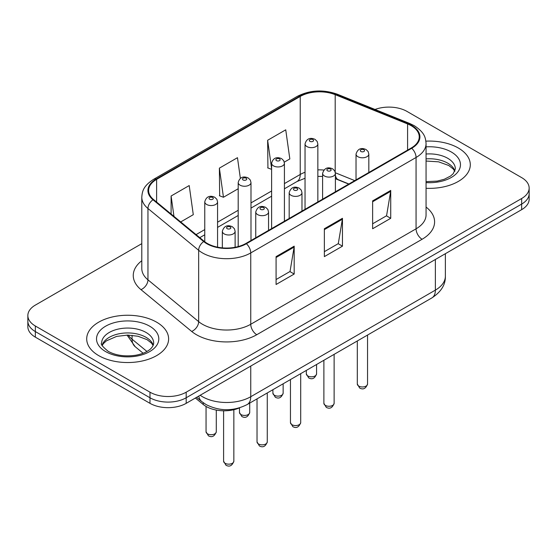 <?xml version="1.0" encoding="UTF-8"?>
<svg xmlns="http://www.w3.org/2000/svg" width="557" height="557" viewBox="0 0 557 557"><rect width="100%" height="100%" fill="white"/><g stroke="black" fill="none" stroke-linecap="round" stroke-linejoin="round"><path stroke-width="0.84" d="M348.717 184.095L335.982 178.95A34.13 19.704 0 0 0 335.398 178.72M239.733 407.773A25.601 14.781 180 0 1 203.242 404.493L195.389 398.025M458.3 148.002A40.96 23.645 0 0 0 425.896 141.158A40.96 23.645 0 0 1 458.3 148.002A40.96 23.645 0 0 1 470.296 164.726A40.96 23.645 0 0 0 458.3 148.002M156.621 322.176A40.96 23.645 0 0 0 111.985 317.051A40.96 23.645 0 0 0 86.704 338.893A40.96 23.645 0 0 0 98.7 355.617A40.96 23.645 0 0 0 143.337 360.741A40.96 23.645 0 0 0 168.618 338.893A40.96 23.645 0 0 0 156.621 322.176A40.96 23.645 0 0 0 111.985 317.051A40.96 23.645 0 0 0 86.704 338.893A40.96 23.645 0 0 0 98.7 355.617A40.96 23.645 0 0 0 143.337 360.741A40.96 23.645 0 0 0 168.618 338.893A40.96 23.645 0 0 0 156.621 322.176M411.24 125.708A27.307 15.763 180 0 1 419.233 136.855A27.307 15.763 180 0 1 411.24 148.002L245.916 243.451A27.307 15.763 180 0 1 204.245 241.341L153.551 199.545A27.307 15.763 180 0 1 148.615 190.508A27.307 15.763 180 0 1 156.614 179.361L300.23 96.445A27.307 15.763 180 0 1 335.196 94.676L407.592 123.939A27.307 15.763 180 0 1 411.24 125.708M411.72 125.429A27.989 16.16 0 0 0 407.982 123.619L335.593 94.356A27.989 16.16 0 0 0 299.75 96.166L156.127 179.082A27.989 16.16 0 0 0 152.994 199.775L203.688 241.571A27.989 16.16 0 0 0 246.403 243.729L411.72 148.28A27.989 16.16 0 0 0 411.72 125.429M141.791 243.653L35.349 305.104A25.601 14.781 0 0 0 27.85 315.554L27.85 326.701A25.601 14.781 0 0 0 35.349 337.152L149.986 403.338L149.986 397.768A25.601 14.781 0 0 0 186.184 397.768L521.651 204.085A25.601 14.781 0 0 0 529.15 193.634A25.601 14.781 0 0 1 521.651 204.085L186.184 397.768A25.601 14.781 0 0 1 149.986 397.768L35.349 331.582L149.986 397.768L149.986 392.191A25.601 14.781 0 0 0 186.184 392.191L521.651 198.515A25.601 14.781 0 0 0 529.15 188.064A25.601 14.781 0 0 0 521.651 177.613L407.014 111.428A25.601 14.781 0 0 0 375.021 109.464M27.85 321.131A25.601 14.781 0 0 0 35.349 331.582A25.601 14.781 0 0 1 27.85 321.131M276.084 256.617L276.084 284.488L294.187 274.037L294.187 246.166L276.084 256.617M276.084 279.537L290.03 271.489L294.117 247.092A6.823 3.941 -120 0 0 294.187 246.166M289.905 271.565L294.187 274.037M372.626 200.882L372.626 228.753L390.722 218.302L390.722 190.431L372.626 200.882M372.626 223.803L386.565 215.754L390.652 191.357A6.823 3.941 -120 0 0 390.722 190.431M386.44 215.831L390.722 218.302M324.355 228.746L324.355 256.617L342.458 246.166L342.458 218.302L324.355 228.746M324.355 251.673L338.294 243.625L342.381 219.221A6.823 3.941 -120 0 0 342.458 218.302M338.176 243.694L342.458 246.166M426.063 188.294A40.96 23.645 0 0 0 470.296 164.726A40.96 23.645 0 0 1 426.063 188.294M27.85 315.554A25.601 14.781 0 0 0 35.349 326.005L149.986 392.191M284.286 162.136L289.828 158.94L285.741 129.823L267.639 140.267L267.931 167.97M180.705 221.937L193.286 214.675L189.206 185.558L171.103 196.008L171.103 214.013M240.373 178.372L237.47 157.687L219.374 168.137L219.66 195.834M219.374 168.137L223.454 197.255L238.194 188.746M223.454 197.255L219.374 195.73M271.621 169.349L267.639 167.859M267.639 140.267L271.621 168.618M171.103 196.008L173.958 216.374M149.986 403.338A25.601 14.781 0 0 0 186.184 403.338L521.651 209.662A25.601 14.781 0 0 0 529.15 199.211L529.15 188.064M203.242 402.739L203.242 404.493M426.063 207.072A42.666 24.633 180 0 1 422.102 239.266L256.777 334.715A8.536 4.929 60 0 1 250.747 324.265L416.065 228.816A34.13 19.704 0 0 0 426.063 214.884L426.063 143.546A34.13 19.704 180 0 1 416.065 157.478A8.536 4.929 -120 0 0 411.72 148.28M256.777 334.715A42.666 24.633 180 0 1 196.447 334.715A42.666 24.633 180 0 1 191.664 331.429L140.97 289.633A42.666 24.633 180 0 1 141.791 260.725M202.476 324.265A34.13 19.704 0 0 0 250.747 324.265L250.747 252.927A34.13 19.704 180 0 1 198.654 250.295L147.96 208.499A34.13 19.704 180 0 1 141.791 197.192L141.791 268.537A34.13 19.704 0 0 0 147.96 279.837L198.654 321.633A34.13 19.704 0 0 0 202.476 324.265M426.063 143.546C425.513 137.676 424.97 132.803 414.297 125.701L409.813 123.529A8.536 3.996 112 0 0 407.982 123.619M409.813 123.529L337.417 94.258C323.283 89.259 309.866 89.983 297.173 96.438A8.536 4.929 60 0 1 299.75 96.166M156.127 179.082A8.536 4.929 -120 0 0 153.551 179.354C143.205 186.142 142.265 191.246 141.791 197.192M152.994 199.775A8.536 5.709 129.5 0 0 147.96 208.499L147.96 279.837A8.536 5.709 -50.5 0 1 140.97 289.633M337.417 94.258A8.536 3.996 112 0 0 335.593 94.356M203.688 241.571A8.536 5.709 129.5 0 0 198.654 250.295L198.654 321.633A8.536 5.709 -50.5 0 1 191.664 331.429M246.403 243.729A8.536 4.929 60 0 1 250.747 252.927L416.065 157.478L416.065 228.816A8.536 4.929 60 0 0 422.102 239.266M186.184 392.191L186.184 403.338M521.651 198.515L521.651 209.662M35.349 326.005L35.349 337.152M156.614 179.361L156.614 202.073M407.592 123.939L407.592 150.105M335.196 94.676L335.196 171.995M354.753 180.614L335.363 172.774M323.868 170.052A27.307 15.763 0 0 0 317.845 169.885M305.041 172.259A27.307 15.763 0 0 0 300.23 174.473L284.418 183.601M300.23 96.445L300.23 174.473A15.359 8.87 60 0 1 297.048 181.505L284.418 188.795M271.621 190.988L250.991 202.901M238.194 210.288L217.564 222.201M204.767 229.588L196.071 234.608M348.905 183.991L338.252 179.681A15.359 7.192 -68 0 1 335.398 175.211M324.355 229.63L342.381 219.221M372.626 201.766L390.652 191.357M276.084 257.501L294.117 247.092M200.186 395.261A34.13 19.704 0 0 0 202.476 396.723A34.13 19.704 0 0 0 250.747 396.723L435.372 290.127A34.13 19.704 0 0 0 445.37 276.195C445.621 284.662 441.109 291.91 431.835 297.939L247.211 404.535A17.065 9.852 60 0 0 250.747 396.723L250.747 366.067M435.372 259.471L435.372 290.127A17.065 9.852 60 0 1 431.835 297.939M198.8 396.055A17.065 11.412 129.5 0 0 201.773 401.604L196.593 397.329M128.263 335.105A34.13 19.704 0 0 0 132.058 339.185L132.058 335.3M143.114 353.242L135.184 346.698A17.065 11.412 129.5 0 1 132.058 339.185L146.937 351.446M367.543 384.01C365.858 388.612 363.241 389.963 359.69 388.055L357.309 384.01A5.117 2.959 0 0 0 358.805 386.098A5.117 2.959 0 0 0 364.389 386.739A5.117 2.959 0 0 0 367.543 384.01L367.543 335.056M357.9 156.712A6.399 3.697 180 0 1 356.027 154.101C357.664 148.844 361.013 147.327 366.067 149.534L368.135 151.56L368.825 154.101A6.399 3.697 180 0 1 364.877 157.513A6.399 3.697 180 0 1 357.9 156.712M363.937 149.742A2.131 1.232 0 0 0 360.915 149.742A2.131 1.232 0 0 0 360.915 151.483A2.131 1.232 0 0 0 363.937 151.483A2.131 1.232 0 0 0 363.937 149.742M307.826 375.961A5.117 2.959 0 0 0 313.403 376.602A5.117 2.959 0 0 0 316.564 373.872C314.879 378.475 312.261 379.825 308.703 377.918L306.322 373.872A5.117 2.959 0 0 0 307.826 375.961M317.845 201.926L317.845 143.964A6.399 3.697 180 0 1 313.89 147.375A6.399 3.697 180 0 1 306.921 146.575A6.399 3.697 180 0 1 305.041 143.964L305.041 209.314M309.936 141.346A2.131 1.232 0 0 0 312.95 141.346A2.131 1.232 0 0 0 312.95 139.605A2.131 1.232 0 0 0 309.936 139.605A2.131 1.232 0 0 0 309.936 141.346M454.916 171.048A26.005 15.018 0 0 0 447.731 163.166A26.005 15.018 0 0 0 426.063 158.884M426.063 181.645L437.28 181.095L444.354 179.236L450.522 176.068L453.217 173.7L455.348 168.903A26.005 15.018 0 0 0 447.731 158.285A26.005 15.018 0 0 0 426.063 154.011M426.063 182.599A31.129 17.97 0 0 0 457.429 172.468A31.129 17.97 0 0 0 451.351 152.019A31.129 17.97 0 0 0 426.063 146.853M334.123 403.31C332.432 407.912 329.814 409.263 326.263 407.348L323.882 403.31A5.117 2.959 0 0 0 325.379 405.399A5.117 2.959 0 0 0 330.962 406.039A5.117 2.959 0 0 0 334.123 403.31L334.123 354.356M324.473 176.012A6.399 3.697 180 0 1 322.6 173.394C324.237 168.144 327.586 166.627 332.64 168.834L334.708 170.853L335.398 173.394A6.399 3.697 180 0 1 331.45 176.813A6.399 3.697 180 0 1 324.473 176.012M330.51 169.043A2.131 1.232 0 0 0 327.495 169.043A2.131 1.232 0 0 0 327.495 170.783A2.131 1.232 0 0 0 330.51 170.783A2.131 1.232 0 0 0 330.51 169.043M300.696 422.603C299.012 427.212 296.387 428.556 292.836 426.648L290.455 422.603A5.117 2.959 0 0 0 291.952 424.699A5.117 2.959 0 0 0 297.535 425.339A5.117 2.959 0 0 0 300.696 422.603L300.696 373.656M291.046 195.305A6.399 3.697 180 0 1 289.174 192.694C290.81 187.444 294.159 185.92 299.213 188.127L301.281 190.153L301.978 192.694A6.399 3.697 180 0 1 298.023 196.106A6.399 3.697 180 0 1 291.046 195.305M297.083 188.343A2.131 1.232 0 0 0 294.068 188.343A2.131 1.232 0 0 0 294.068 190.083A2.131 1.232 0 0 0 297.083 190.083A2.131 1.232 0 0 0 297.083 188.343M267.269 441.903C265.585 446.505 262.967 447.856 259.416 445.948L257.028 441.903A5.117 2.959 0 0 0 258.532 443.992A5.117 2.959 0 0 0 264.109 444.632A5.117 2.959 0 0 0 267.269 441.903L267.269 392.957M257.626 214.605A6.399 3.697 180 0 1 255.747 211.994C257.383 206.744 260.732 205.22 265.793 207.427L267.854 209.453L268.551 211.994A6.399 3.697 180 0 1 264.596 215.406A6.399 3.697 180 0 1 257.626 214.605M263.656 207.636A2.131 1.232 0 0 0 260.641 207.636A2.131 1.232 0 0 0 260.641 209.383A2.131 1.232 0 0 0 263.656 209.383A2.131 1.232 0 0 0 263.656 207.636M233.843 461.203C232.158 465.805 229.54 467.156 225.989 465.248L223.601 461.203A5.117 2.959 0 0 0 225.105 463.292A5.117 2.959 0 0 0 230.682 463.932A5.117 2.959 0 0 0 233.843 461.203L233.843 409.715M224.199 233.905A6.399 3.697 180 0 1 222.327 231.294C223.956 226.038 227.305 224.52 232.366 226.727L234.427 228.753L235.124 231.294A6.399 3.697 180 0 1 231.169 234.706A6.399 3.697 180 0 1 224.199 233.905M230.229 226.936A2.131 1.232 0 0 0 227.214 226.936A2.131 1.232 0 0 0 227.214 228.676A2.131 1.232 0 0 0 230.229 228.676A2.131 1.232 0 0 0 230.229 226.936M274.399 395.261A5.117 2.959 0 0 0 279.976 395.902A5.117 2.959 0 0 0 283.137 393.172C281.452 397.775 278.834 399.125 275.283 397.211L272.895 393.172A5.117 2.959 0 0 0 274.399 395.261M284.418 221.22L284.418 163.257A6.399 3.697 180 0 1 280.463 166.675A6.399 3.697 180 0 1 273.494 165.875A6.399 3.697 180 0 1 271.621 163.257L271.621 228.614M276.509 160.646A2.131 1.232 0 0 0 279.523 160.646A2.131 1.232 0 0 0 279.523 158.905A2.131 1.232 0 0 0 276.509 158.905A2.131 1.232 0 0 0 276.509 160.646M240.972 414.561A5.117 2.959 0 0 0 246.549 415.202A5.117 2.959 0 0 0 249.71 412.465C248.025 417.075 245.407 418.418 241.856 416.511L239.475 412.465A5.117 2.959 0 0 0 240.972 414.561M250.991 240.52L250.991 182.557A6.399 3.697 180 0 1 247.043 185.968A6.399 3.697 180 0 1 240.067 185.168A6.399 3.697 180 0 1 238.194 182.557L238.194 246.577M243.082 179.946A2.131 1.232 0 0 0 246.097 179.946A2.131 1.232 0 0 0 246.097 178.205A2.131 1.232 0 0 0 243.082 178.205A2.131 1.232 0 0 0 243.082 179.946M207.545 433.854A5.117 2.959 0 0 0 213.122 434.495A5.117 2.959 0 0 0 216.283 431.766C214.598 436.375 211.98 437.718 208.429 435.811L206.048 431.766A5.117 2.959 0 0 0 207.545 433.854M217.564 247.176L217.564 201.857A6.399 3.697 180 0 1 213.616 205.268A6.399 3.697 180 0 1 206.64 204.468A6.399 3.697 180 0 1 204.767 201.857L204.767 241.759M209.655 199.246A2.131 1.232 0 0 0 212.677 199.246A2.131 1.232 0 0 0 212.677 197.505A2.131 1.232 0 0 0 209.655 197.505A2.131 1.232 0 0 0 209.655 199.246M153.238 345.222A26.005 15.018 0 0 0 146.052 337.333A26.005 15.018 0 0 0 119.943 333.615A26.005 15.018 0 0 0 102.084 345.222M146.052 332.459A26.005 15.018 0 0 0 117.708 329.201A26.005 15.018 0 0 0 101.653 343.077C100.288 343.878 102.474 346.635 108.211 351.349C115.71 355.45 124.845 356.759 135.602 355.269C141.206 354.238 145.621 352.56 148.844 350.242C150.411 349.364 153.635 346.189 153.669 343.077A26.005 15.018 0 0 0 146.052 332.459M105.649 351.606A31.129 17.97 0 0 0 149.673 351.606A31.129 17.97 0 0 0 149.673 326.186A31.129 17.97 0 0 0 105.649 326.186A31.129 17.97 0 0 0 105.649 351.606M297.173 96.438L153.551 179.354M338.252 179.681L335.398 178.658M322.6 176.43L317.845 176.374M305.041 178.254L297.048 181.505M271.621 196.182L250.991 208.095M238.194 215.482L217.564 227.395M204.767 234.782L199.782 237.658M247.211 404.535C233.48 411.435 219.743 411.435 206.013 404.535L201.773 401.604M445.37 276.195L445.37 253.7M135.184 346.698L127.059 335.105M357.309 384.01L357.309 340.968M356.027 179.876L356.027 154.101M368.825 172.489L368.825 154.101M316.564 373.872L316.564 364.494M317.845 143.964L317.149 141.422L315.088 139.396C312.456 138.136 306.942 136.82 305.041 143.964M306.322 373.872L306.322 370.405M454.791 171.34L453.217 168.987L448.789 165.506L438.589 161.829L426.063 161.043M323.882 403.31L323.882 360.268M322.6 199.176L322.6 173.394M335.398 191.789L335.398 173.394M290.455 422.603L290.455 379.568M289.174 218.476L289.174 192.694M301.978 211.082L301.978 192.694M257.028 441.903L257.028 398.868M255.747 237.769L255.747 211.994M268.551 230.382L268.551 211.994M223.601 461.203L223.601 410.794M222.327 247.872L222.327 231.294M235.124 247.28L235.124 231.294M283.137 393.172L283.137 383.794M284.418 163.257L283.722 160.715L281.661 158.696C279.029 157.429 273.515 156.12 271.621 163.257M272.895 393.172L272.895 389.705M249.71 412.465L249.71 403.094M250.991 182.557L250.302 180.015L248.234 177.989C245.602 176.729 240.088 175.413 238.194 182.557M239.475 412.465L239.475 407.884M216.283 431.766L216.283 410.07M217.564 201.857L216.875 199.315L214.807 197.289C212.175 196.029 206.661 194.713 204.767 201.857M206.048 431.766L206.048 406.436M153.112 345.514L151.539 343.161L147.111 339.679L137.962 336.233L127.637 335.098L116.636 336.4L106.366 340.87L103.393 343.62L102.21 345.514"/></g></svg>
